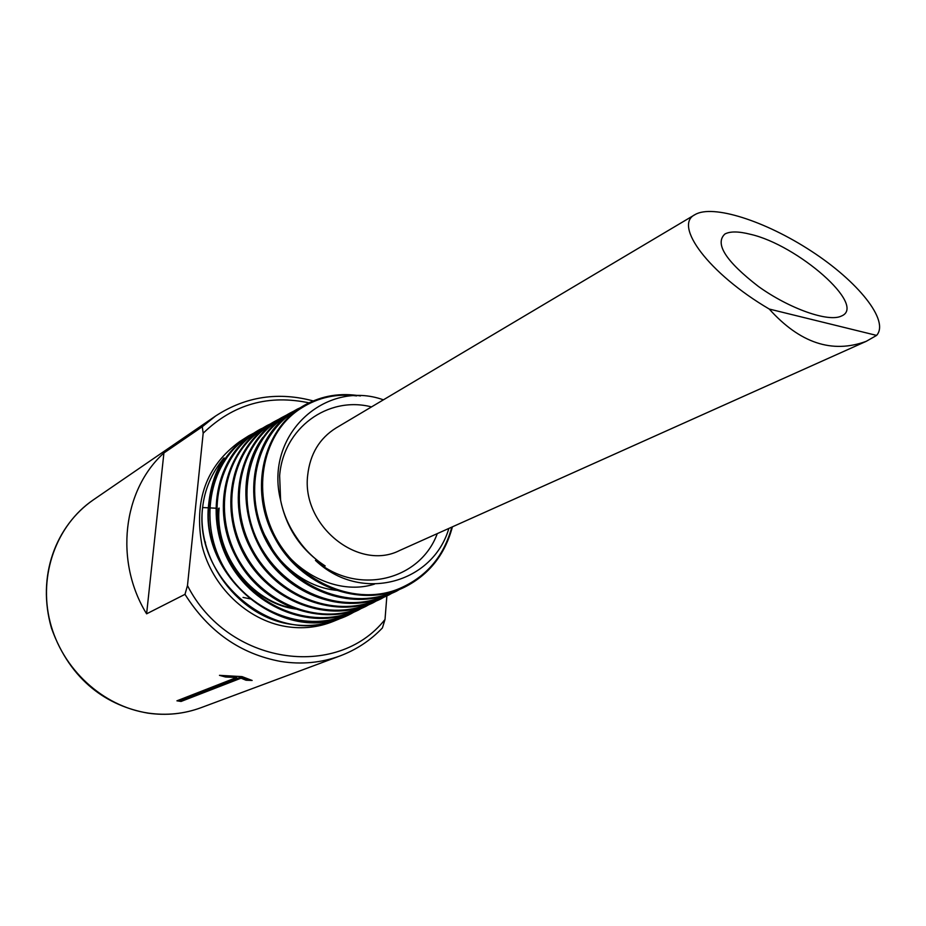 <?xml version="1.0" encoding="UTF-8"?>
<svg xmlns="http://www.w3.org/2000/svg" width="926" height="926" viewBox="0 0 926 926"><rect width="100%" height="100%" fill="white"/><g stroke="black" fill="none" stroke-linecap="round" stroke-linejoin="round"><path stroke-width="1.39" d="M178.926 700.033L181.172 700.357L241.119 677.022L241.026 678.179L181.079 701.445L176.935 700.82L236.639 677.496L225.527 677.01L219.474 675.343L242.033 676.617L252.138 680.46L246.015 680.216L241.026 678.179M181.172 700.357L181.079 701.445M241.119 677.022L246.027 679.047L246.015 680.216M246.027 679.047L247.994 679.163M225.713 675.934L225.527 677.01M236.755 676.524L236.639 677.496M184.992 594.342L146.609 613.822C114.257 561.503 122.707 489.981 163.914 452.976L202.285 426.724L203.176 433.206L187.48 585.556L184.992 594.342C208.558 631.671 240.529 654.045 280.914 661.488C301.587 664.683 321.334 662.808 340.155 655.874C356.383 649.739 370.481 640.422 382.426 627.909L385.019 619.459L386.941 595.059M314.423 401.259C278.807 391.409 245.876 396.328 215.619 415.994L202.285 426.724M264.894 535.494L272.175 548.852M750.338 234.278C738.647 231.303 730.163 231.211 724.896 234.012C714.548 243.677 725.729 261.155 758.429 286.47C789.276 308.636 828.527 322.537 841.445 316.032C867.373 305.638 797.344 244.788 750.338 234.278M769.24 309.041C708.598 273.506 673.028 225.041 695.056 214.601C712.65 204.137 765.038 220.828 811.257 251.085C857.603 281.134 889.851 320.651 876.598 335.409L769.24 309.041C799.902 343.118 832.242 353.882 866.273 341.312L876.598 335.409M866.273 341.312L399.557 550.53C358.339 571.585 301.205 525.262 307.71 475.015C310.106 453.995 319.528 438.334 335.964 428.032L695.056 214.601M437.28 533.619C419.953 580.891 356.95 596.02 315.442 560.38L325.188 565.948C313.81 558.644 304.26 549.153 296.563 537.485C288.68 526.072 283.356 513.675 280.613 500.26L279.64 475.802C283.194 428.032 328.012 395.61 371.5 406.908M448.855 528.433C433.032 583.206 360.77 603.636 315.442 560.38M280.613 500.26C264.003 434.34 325.813 379.023 383.41 399.835M352.169 612.329L339.101 619.019C323.892 625.143 307.872 626.914 291.042 624.309C239.244 617.283 196.451 560.751 202.586 507.564L202.62 507.541C193.314 580.567 276.214 647.864 338.904 618.834L349.102 613.776M249.291 436.308C210.468 460.153 198.083 518.884 222.425 564.675C247.045 610.419 303.138 633.523 346.231 615.003L353.616 611.588M266.329 426.84L256.282 432.257C218.2 456.645 204.634 515.018 229.891 560.855C254.037 607.329 310.638 629.217 353.686 611.565L364.694 606.055M271.827 423.842L263.794 428.414C224.949 452.374 212.54 510.886 237.01 557.012C261.491 602.907 318.012 626.196 360.932 607.711L368.837 603.972M279.409 419.744L271.11 424.293C232.785 448.23 219.497 507.147 244.568 553.03C269.026 599.608 325.396 621.971 368.606 604.065L379.232 598.902M281.724 418.344L278.483 420.346C239.95 444.607 227.183 503.038 252.219 549.35C276.585 595.615 333.603 618.441 376.396 600.164L385.378 595.731M286.203 416.225C247.566 439.908 234.949 499.102 259.743 545.194C284.56 591.587 340.861 614.667 384.058 596.286L392.647 592.246M304.457 406.201L293.889 411.85C255.657 436.1 242.253 494.611 267.66 541.05C291.921 587.871 348.998 610.361 391.953 592.536L402.393 587.281M356.464 395.888C336.555 393.434 318.289 397.428 301.679 407.891C262.81 431.62 250.738 490.849 275.508 537.265C300.545 583.554 357.193 607.051 400.194 588.23C426.678 576.574 443.89 556.202 451.819 527.102M223.583 458.821L223.629 458.324C211.591 473.209 204.588 489.611 202.62 507.541L216.476 508.235M218.617 508.339C213.837 554.963 251.849 604.736 297.79 609.25M257.266 513.884C264.639 553.771 300.07 587.825 338.349 590.499M265.044 509.346C273.182 560.855 329.425 598.404 374.498 584.121M281.064 502.378C287.234 529.637 301.945 550.82 325.188 565.948M219.138 508.073C214.496 553.841 251.015 602.953 296.112 608.648M223.629 458.324L224.161 457.953C215.804 470.512 210.653 485.837 208.72 503.918C198.963 579.792 287.778 648.096 350.641 613.834M259.801 429.745C217.911 452.12 203.199 513.548 228.757 561.434C254.476 609.343 314.169 631.972 357.887 610.084L368.224 604.296M276.862 421.017L266.919 425.636C225.713 448.462 209.878 509.624 236.292 557.521C261.514 606.125 321.75 627.701 365.4 606.611L376.535 600.106M277.893 419.906L274.327 421.816C232.519 444.434 217.841 505.596 243.584 553.783C269.211 601.773 329.32 624.61 372.808 602.664M285.463 415.797L281.712 417.719C240.366 440.163 224.972 501.846 251.235 549.72C276.805 598.404 336.74 620.27 380.517 599.053L391.119 593.045M293.912 411.132L289.236 413.598M262.88 437.373C237.554 471.218 240.98 525.794 270.01 562.962C299.411 599.793 350.479 613.845 388.202 595.105L396.478 590.487M284.143 418.332C249.823 446.818 243.133 506.302 271.191 549.465C299.017 593.149 354.855 611.392 396.073 591.216L406.954 585.082M356.649 395.888C338.036 393.4 320.685 396.49 304.619 405.16C263.528 428.067 248.029 489.229 274.663 537.636C300.059 586.436 360.642 608.613 404.083 587.35C428.437 574.687 444.387 554.593 451.934 527.056M360.804 608.243L351.116 613.695C288.183 648.119 199.067 579.479 209.149 503.686L209.114 503.686C212.563 473.788 225.77 451.147 248.758 435.764L262.382 428.738M202.586 507.564C193.279 580.59 276.179 647.876 338.87 618.857L336.069 620.188M249.152 436.401C210.387 460.28 198.06 519 222.425 564.756C247.057 610.454 303.126 633.523 346.197 615.014M256.282 432.257L256.236 432.28C218.154 456.668 204.6 515.041 229.845 560.867C254.002 607.352 310.592 629.24 353.651 611.588L353.686 611.565M263.76 428.437C225.157 452.247 212.61 510.191 236.547 556.213C260.484 602.016 316.345 625.86 359.369 608.347M270.485 424.687C232.472 448.913 219.543 507.714 244.719 553.401C269.269 599.759 325.477 621.936 368.56 604.088M279.12 419.941L278.437 420.369C240.216 444.468 227.252 502.228 251.698 548.435C275.427 594.596 331.682 618.047 374.602 600.893M285.74 416.515C247.23 440.452 234.926 499.808 260.009 545.773C285.092 592.061 341.532 614.76 384.591 596.066M293.843 411.885C255.877 435.984 242.311 493.905 267.174 540.24C290.914 586.968 347.273 610.014 390.355 593.184M391.964 592.571L402.347 587.304M301.644 407.915C262.787 431.632 250.703 490.826 275.439 537.242C300.441 583.519 357.042 607.051 400.055 588.288M271.249 424.131L260.113 429.305C218.536 451.957 203.199 513.154 229.139 561.121C254.534 609.424 314.701 631.659 358.431 610.072L369.462 603.717M278.344 420.265L267.336 425.381C225.794 448.01 210.503 509.277 236.489 557.302C261.931 605.673 322.132 627.967 365.839 606.391L375.667 600.847M279.374 418.969L274.675 421.411C233.167 444.017 217.899 505.318 243.943 553.435C269.431 601.865 329.668 624.24 373.363 602.652L384.591 596.17M286.863 414.906L282.106 417.371C240.644 439.954 225.4 501.29 251.513 549.512C277.036 597.988 337.295 620.455 381.003 598.867L391.652 592.779M294.468 410.785L289.653 413.274C248.226 435.845 233.028 497.227 259.187 545.518C284.757 594.052 345.028 616.623 388.746 595.024L399.002 589.202M308.89 403.794L297.315 409.118C255.912 431.678 240.783 493.107 266.977 541.479C292.593 590.082 352.899 612.711 396.617 591.124L407.972 584.549M360.457 395.934C340.664 392.589 322.202 395.576 305.094 404.894C263.69 427.465 248.654 488.928 274.895 537.369C300.568 586.054 360.897 608.741 404.593 587.165C429.085 574.687 445.024 554.581 452.409 526.836M243.029 597.42L251.166 599.053M248.469 598.231L250.541 598.543M205.422 542.069L205.375 542.949M163.914 452.976L146.609 613.822M203.176 433.206C233.248 404.095 268.945 394.059 310.245 403.123M385.019 619.459C336.809 680.622 227.46 664.567 187.48 585.556M248.758 435.764L239.73 441.552C206.255 465.94 193.696 500.665 202.053 545.715C212.054 586.609 247.068 620.107 285.856 626.508C302.432 629.159 318.185 627.481 333.117 621.462L339.101 619.019M249.488 436.181L244.36 438.797M93.156 499.994C55.861 525.899 36.415 576.134 51.509 628.245C70.619 681.559 108.064 706.133 147.894 713.136C166.298 715.763 183.996 713.958 200.988 707.707C184.158 713.9 166.587 715.705 148.287 713.101C102.855 706.492 61.996 668.954 50.12 622.122C38.163 575.289 56.417 525.054 93.156 499.994L215.619 415.994M200.988 707.707L340.155 655.874"/></g></svg>
